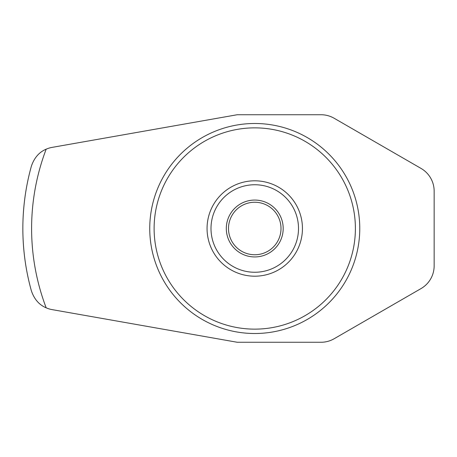 <?xml version="1.0" encoding="UTF-8"?>
<svg xmlns="http://www.w3.org/2000/svg" width="457" height="457" viewBox="0 0 457 457"><rect width="100%" height="100%" fill="white"/><g stroke="black" fill="none" stroke-linecap="round" stroke-linejoin="round"><path stroke-width="0.69" d="M22.85 228.5C22.816 250.916 26.449 268.962 26.3 268.356C26.449 268.962 22.816 250.916 22.85 228.5C22.816 250.916 26.449 268.962 26.3 268.356C26.449 268.962 22.816 250.916 22.85 228.5C22.816 206.084 26.449 188.038 26.3 188.644C26.449 188.038 22.816 206.084 22.85 228.5C22.816 206.084 26.449 188.038 26.3 188.644C26.449 188.038 22.816 206.084 22.85 228.5M334.141 118.254A26.255 26.255 0 0 0 321.014 114.736L237.252 114.736L52.109 147.383A26.255 26.255 0 0 0 46.18 149.171C39.176 152.112 34.241 157.779 31.379 166.182A231.905 231.905 0 0 0 31.379 290.818C34.241 299.221 39.176 304.888 46.18 307.829A26.255 26.255 0 0 0 52.109 309.618L237.252 342.264L321.014 342.264A26.255 26.255 0 0 0 334.141 338.746L421.023 288.584A26.255 26.255 0 0 0 434.15 265.848L434.15 191.152A26.255 26.255 0 0 0 421.023 168.416L334.141 118.254M254.755 272.258A43.758 43.758 0 0 0 292.646 206.621A43.758 43.758 0 0 0 216.858 206.621A43.758 43.758 0 0 0 254.755 272.258M254.755 276.194A47.694 47.694 0 0 0 296.056 204.656A47.694 47.694 0 0 0 213.448 204.656A47.694 47.694 0 0 0 254.755 276.194M254.755 256.943A28.443 28.443 0 0 0 279.381 214.282A28.443 28.443 0 0 0 230.122 214.282A28.443 28.443 0 0 0 254.755 256.943M254.755 254.755A26.255 26.255 0 0 0 277.49 215.373A26.255 26.255 0 0 0 232.019 215.373A26.255 26.255 0 0 0 254.755 254.755M254.755 333.513A105.013 105.013 0 0 0 345.698 175.996A105.013 105.013 0 0 0 163.812 175.996A105.013 105.013 0 0 0 254.755 333.513M254.755 329.137A100.637 100.637 0 0 0 341.91 178.179A100.637 100.637 0 0 0 167.599 178.179A100.637 100.637 0 0 0 254.755 329.137M31.379 166.182A231.905 231.905 0 0 0 31.379 290.818M46.18 149.171A223.153 223.153 0 0 0 46.18 307.829"/></g></svg>
